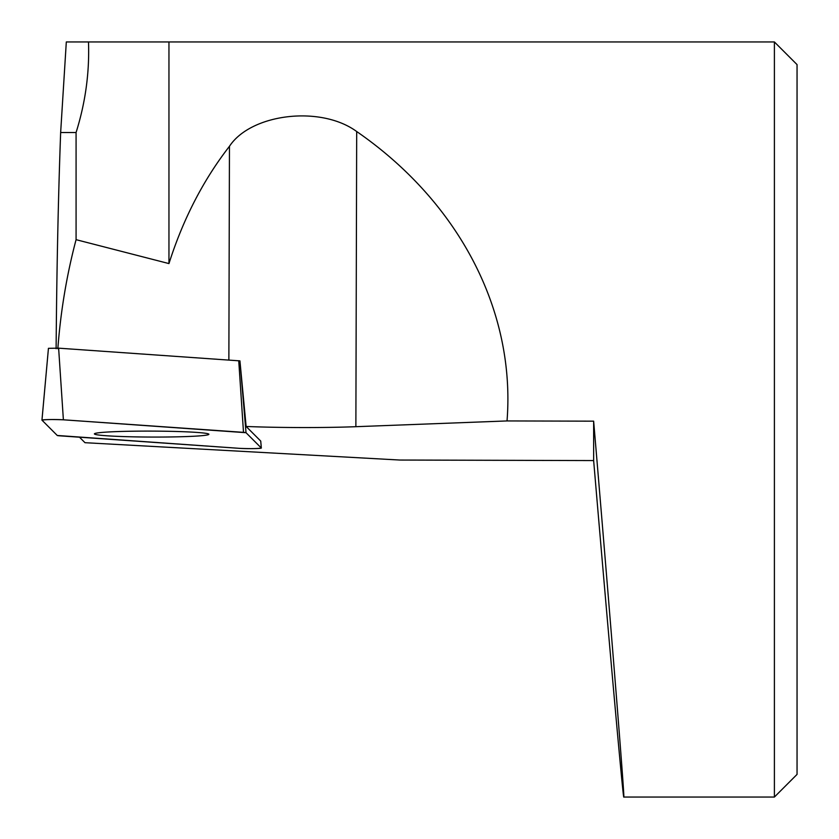 <?xml version="1.0" encoding="UTF-8"?>
<svg xmlns="http://www.w3.org/2000/svg" width="839" height="839" viewBox="0 0 839 839"><rect width="100%" height="100%" fill="white"/><g stroke="black" fill="none" stroke-linecap="round" stroke-linejoin="round"><path stroke-width="1.26" d="M57.839 348.73C60.649 311.29 66.732 274.93 76.076 239.671L168.954 263.582C183.08 219.178 203.248 180.081 229.456 146.301C250.976 113.559 320.76 105.179 356.69 131.524C459.216 202.335 515.67 311.017 507.029 420.937L593.645 421.168L593.645 460.569C609.481 646.733 623.23 800.291 623.786 797.05C625.024 801.235 610.687 622.391 593.645 421.168M41.971 420.087L48.442 348.321L58.625 348.164L239.933 360.875L246.131 426.464A90.612 4.74 -179.8 0 0 355.872 426.694L507.029 420.937M168.954 263.582L168.954 41.95L88.483 41.95C89.584 72.437 85.452 102.62 76.076 132.51L60.649 132.51C58.248 197.742 56.737 269.812 56.119 348.72M76.076 132.51L76.076 239.671M246.131 426.464L260.73 441.073A11.379 0.598 -179.8 0 1 260.74 441.104L261.338 448.047A11.987 0.629 -179.8 0 0 261.317 448.016L246.026 432.704A11.987 0.629 -179.8 0 0 243.499 432.347L63.386 419.804A11.987 0.629 -179.8 0 0 50.057 419.552A11.987 0.629 -179.8 0 0 41.95 420.119A11.987 0.629 -179.8 0 0 41.971 420.161L57.262 435.472A11.987 0.629 -179.8 0 0 59.779 435.829L239.902 448.372A11.987 0.629 -179.8 0 0 253.273 448.613A11.987 0.629 -179.8 0 0 261.338 448.047M593.645 460.569L399.941 460.045L84.991 442.698L79.506 437.203M88.483 41.95L66.312 41.95L60.649 132.51M797.05 419.5L797.05 774.397L774.397 797.05L774.397 41.95L797.05 64.603L797.05 419.5M131.597 431.225A57.251 2.989 -179.8 0 0 94.388 433.92A57.251 2.989 -179.8 0 0 171.691 436.941A57.251 2.989 -179.8 0 0 208.89 434.235A57.251 2.989 -179.8 0 0 131.597 431.225M57.262 435.472L239.87 448.372C250.882 448.802 258.024 448.687 261.317 448.016L246.026 432.704L63.418 419.804C52.406 419.374 45.254 419.49 41.971 420.161L57.262 435.472M229.456 146.301L228.869 360.015M356.69 131.524L355.872 426.694M261.317 448.016L260.73 441.073M239.933 360.875L246.026 432.704M58.625 348.164L63.386 419.804M243.499 432.347L238.737 360.707M623.786 797.05L774.397 797.05M168.954 41.95L774.397 41.95M48.442 348.321L41.95 420.119"/></g></svg>
